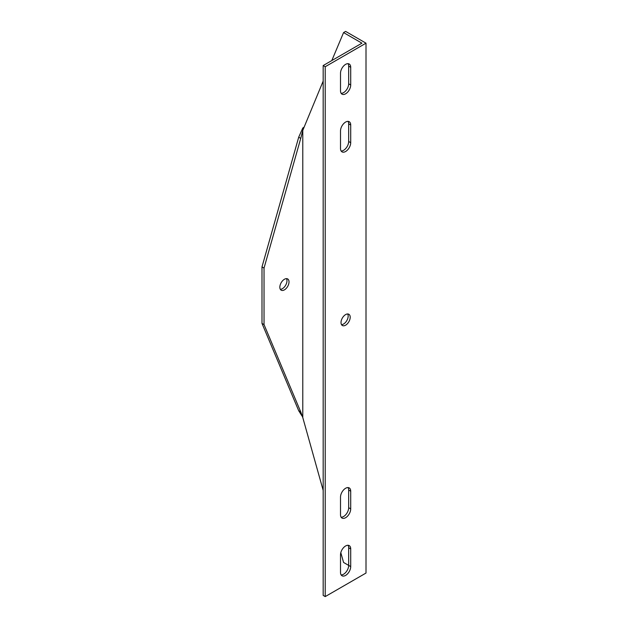 <?xml version="1.0" encoding="UTF-8"?>
<svg xmlns="http://www.w3.org/2000/svg" width="628" height="628" viewBox="0 0 628 628"><rect width="100%" height="100%" fill="white"/><g stroke="black" fill="none" stroke-linecap="round" stroke-linejoin="round"><path stroke-width="0.94" d="M325.218 66.725L323.177 65.547L323.177 595.423L325.218 596.6L325.218 66.725L366.006 43.175L345.612 31.4L343.571 32.578L331.804 60.563M323.177 81.083L302.782 130.381L302.782 417.549L300.741 411.913L298.7 410.736L261.994 323.42L264.035 324.598L300.741 411.913M264.035 268.077L261.994 266.9L298.7 137.202L300.741 138.38L264.035 268.077L264.035 324.598M261.994 266.9L261.994 323.42M302.782 417.549L323.177 490.397M340.808 552.671L343.571 562.452L348.673 565.396L348.673 547.734A7.214 4.16 120 0 0 348.053 545.277M325.218 596.6L366.006 573.05L366.006 43.175M304.164 127.084L302.782 128.026L298.7 137.202M323.177 65.547L361.924 43.175L343.571 32.578M341.514 324.637A6.492 3.744 120 0 0 346.821 320.586A6.492 3.744 120 0 0 347.676 313.961M341.137 151.018A7.214 4.16 120 0 0 348.673 141.496L348.673 123.834A7.214 4.16 120 0 0 348.053 121.377M341.137 517.221A7.214 4.16 120 0 0 348.673 507.699L348.673 490.036A7.214 4.16 120 0 0 348.053 487.579M341.137 93.321A7.214 4.16 120 0 0 348.673 83.799L348.673 66.136A7.214 4.16 120 0 0 348.053 63.679M341.137 574.918A7.214 4.16 120 0 0 348.673 565.396L350.714 566.574A7.214 4.16 -60 0 1 347.567 573.827A7.214 4.16 -60 0 1 342.009 575.766A7.214 4.16 -60 0 1 340.509 572.461L340.509 554.799A7.214 4.16 -60 0 1 343.657 547.545A7.214 4.16 -60 0 1 349.215 545.614A7.214 4.16 -60 0 1 350.714 548.911L350.714 566.574M300.741 138.38L302.782 130.381M279.837 287.216A6.492 3.744 -60 0 1 282.671 280.685A6.492 3.744 -60 0 1 287.671 278.942A6.492 3.744 -60 0 1 287.671 286.439A6.492 3.744 -60 0 1 281.179 290.183A6.492 3.744 -60 0 1 279.837 287.216M341.02 322.533A6.492 3.744 -60 0 1 343.854 316.01A6.492 3.744 -60 0 1 348.854 314.267A6.492 3.744 -60 0 1 348.854 321.764A6.492 3.744 -60 0 1 342.37 325.508A6.492 3.744 -60 0 1 341.02 322.533M350.714 142.674A7.214 4.16 -60 0 1 347.567 149.927A7.214 4.16 -60 0 1 342.009 151.858A7.214 4.16 -60 0 1 340.509 148.561L340.509 130.899A7.214 4.16 -60 0 1 343.657 123.645A7.214 4.16 -60 0 1 349.215 121.706A7.214 4.16 -60 0 1 350.714 125.011L350.714 142.674L348.673 141.496M340.509 497.101A7.214 4.16 -60 0 1 343.657 489.848A7.214 4.16 -60 0 1 349.215 487.917A7.214 4.16 -60 0 1 350.714 491.214L350.714 508.876A7.214 4.16 -60 0 1 347.567 516.13A7.214 4.16 -60 0 1 342.009 518.069A7.214 4.16 -60 0 1 340.509 514.764L340.509 497.101M350.714 84.976A7.214 4.16 -60 0 1 347.567 92.23A7.214 4.16 -60 0 1 342.009 94.161A7.214 4.16 -60 0 1 340.509 90.864L340.509 73.201A7.214 4.16 -60 0 1 343.657 65.948A7.214 4.16 -60 0 1 349.215 64.009A7.214 4.16 -60 0 1 350.714 67.314L350.714 84.976L348.673 83.799M280.324 289.312A6.492 3.744 120 0 0 285.63 285.261A6.492 3.744 120 0 0 286.486 278.636M298.7 410.736L302.013 416.011M350.714 125.011L348.673 123.834M350.714 491.214L348.673 490.036M350.714 508.876L348.673 507.699M350.714 67.314L348.673 66.136M350.714 548.911L348.673 547.734"/></g></svg>
